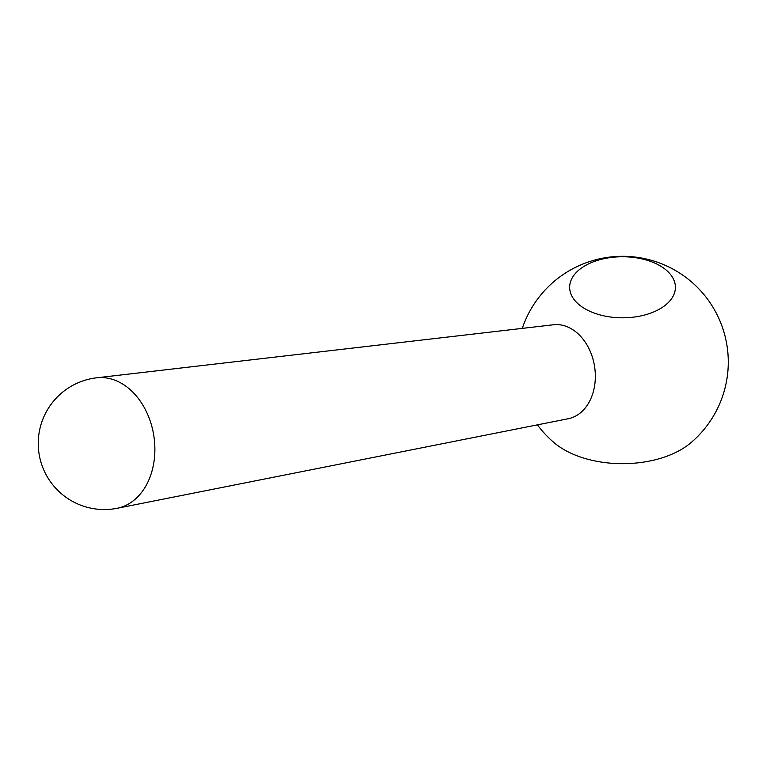 <?xml version="1.0" encoding="UTF-8"?>
<svg xmlns="http://www.w3.org/2000/svg" width="766" height="766" viewBox="0 0 766 766"><rect width="100%" height="100%" fill="white"/><g stroke="black" fill="none" stroke-linecap="round" stroke-linejoin="round"><path stroke-width="1.15" d="M585.138 308.87A52.873 30.525 180 0 1 569.655 287.279A52.873 30.525 180 0 1 602.296 259.08A52.873 30.525 180 0 1 659.909 265.697A52.873 30.525 180 0 1 675.401 287.279A52.873 30.525 180 0 1 642.76 315.487A52.873 30.525 180 0 1 585.138 308.87M522.288 328.375A105.746 105.746 0 0 1 675.401 270.475A105.746 105.746 0 0 1 690.568 443.007A82.546 47.655 180 0 1 564.159 449.719A82.546 47.655 180 0 1 554.479 443.007A105.746 105.746 0 0 1 537.435 424.843M96.698 377.801L553.435 324.765A47.588 35.217 81.1 0 1 571.283 328.758A47.588 35.217 81.1 0 1 595.306 378.461A47.588 35.217 81.1 0 1 568.19 418.743L117.188 508.279A66.067 48.89 -98.9 0 0 154.828 452.352A66.067 48.89 -98.9 0 0 121.488 383.345A66.067 48.89 -98.9 0 0 96.698 377.801A66.096 66.096 0 0 0 71.276 500.686A66.096 66.096 0 0 0 117.188 508.279"/></g></svg>
